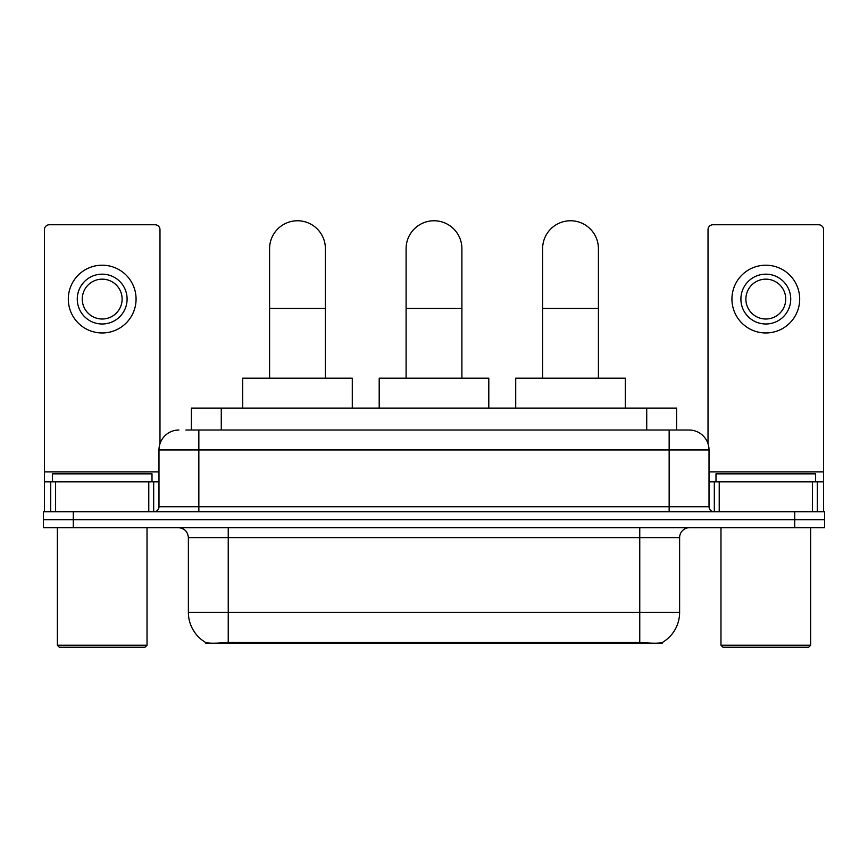 <?xml version="1.0" encoding="UTF-8"?>
<svg xmlns="http://www.w3.org/2000/svg" width="868" height="868" viewBox="0 0 868 868"><rect width="100%" height="100%" fill="white"/><g stroke="black" fill="none" stroke-linecap="round" stroke-linejoin="round"><path stroke-width="1.3" d="M191.383 430.018L191.383 408.09L676.617 408.09L676.617 430.018M662.186 642.548L662.186 643.253L205.814 643.253L205.814 642.548M188.378 612.363L228.241 612.363L228.241 537.628L188.378 537.628L188.378 612.363A34.872 34.872 0 0 0 205.618 642.45C208.201 643.448 215.741 643.448 228.241 642.45L639.759 642.45C652.248 643.448 659.788 643.448 662.382 642.45A34.872 34.872 0 0 0 679.622 612.363L679.622 537.628A9.96 9.96 0 0 1 689.583 527.668M73.292 511.719L824.6 511.719L824.6 519.693L43.4 519.693L43.4 527.668L73.292 527.668L73.292 519.693L43.4 519.693L43.4 511.719L73.292 511.719L73.292 519.693L824.6 519.693L824.6 527.668L73.292 527.668M186.349 430.018L682.107 430.018M185.893 430.018L198.848 430.018L198.848 449.939L158.985 449.939L158.985 506.738A4.98 4.98 0 0 1 154.005 511.719M178.917 430.018A19.931 19.931 0 0 0 158.985 449.939M689.083 430.018A19.931 19.931 0 0 1 709.015 449.939L669.152 449.939L669.152 430.018L688.78 430.018M709.015 449.939L709.015 506.738C709.308 509.766 710.968 511.426 713.995 511.719M824.6 511.719L824.6 519.693M148.775 511.719L148.775 481.827L55.606 481.827L55.606 511.719M159.983 443.722L159.983 229.727A4.98 4.98 0 0 0 155.003 224.747L49.378 224.747A4.98 4.98 0 0 0 44.398 229.727L44.398 481.827L55.606 481.827M148.775 481.827L158.985 481.827M44.398 511.719L44.398 481.827M102.185 274.169A24.912 24.912 0 0 0 77.274 299.08A24.912 24.912 0 0 0 102.185 323.992A24.912 24.912 0 0 0 127.097 299.08A24.912 24.912 0 0 0 102.185 274.169M102.185 279.16A19.931 19.931 0 0 0 82.265 299.08A19.931 19.931 0 0 0 102.185 319.012A19.931 19.931 0 0 0 122.117 299.08A19.931 19.931 0 0 0 102.185 279.16M102.185 332.965A33.874 33.874 0 0 0 136.07 299.08A33.874 33.874 0 0 0 102.185 265.207A33.874 33.874 0 0 0 68.312 299.08A33.874 33.874 0 0 0 102.185 332.965M145.032 647.235L59.339 647.235L57.353 645.239L147.028 645.239L145.032 647.235M57.353 527.668L57.353 645.239M147.028 527.668L147.028 645.239M152.008 481.827L152.008 473.852L52.373 473.852L52.373 481.827M269.59 378.198L269.59 248.66A27.895 27.895 0 0 1 297.485 220.765A27.895 27.895 0 0 1 325.391 248.66A27.895 27.895 0 0 0 297.485 220.765M325.391 378.198L325.391 248.66M352.289 408.09L352.289 378.198L242.682 378.198L242.682 408.09M406.105 378.198L406.105 248.66A27.895 27.895 0 0 1 434 220.765A27.895 27.895 0 0 1 461.895 248.66A27.895 27.895 0 0 0 434 220.765M461.895 378.198L461.895 248.66M488.803 408.09L488.803 378.198L379.197 378.198L379.197 408.09M542.609 378.198L542.609 248.66A27.895 27.895 0 0 1 570.515 220.765A27.895 27.895 0 0 1 598.41 248.66A27.895 27.895 0 0 0 570.515 220.765M598.41 378.198L598.41 248.66M625.318 408.09L625.318 378.198L515.711 378.198L515.711 408.09M812.394 511.719L812.394 481.827L719.225 481.827L719.225 511.719M823.602 511.719L823.602 481.827L823.602 511.719M812.394 481.827L823.602 481.827L823.602 229.727A4.98 4.98 0 0 0 818.622 224.747L712.997 224.747A4.98 4.98 0 0 0 708.017 229.727L708.017 443.722M709.015 481.827L719.225 481.827M765.815 274.169A24.912 24.912 0 0 0 740.903 299.08A24.912 24.912 0 0 0 765.815 323.992A24.912 24.912 0 0 0 790.726 299.08A24.912 24.912 0 0 0 765.815 274.169M765.815 279.16A19.931 19.931 0 0 0 745.883 299.08A19.931 19.931 0 0 0 765.815 319.012A19.931 19.931 0 0 0 785.735 299.08A19.931 19.931 0 0 0 765.815 279.16M765.815 332.965A33.874 33.874 0 0 0 799.688 299.08A33.874 33.874 0 0 0 765.815 265.207A33.874 33.874 0 0 0 731.93 299.08A33.874 33.874 0 0 0 765.815 332.965M808.661 647.235L722.968 647.235L720.972 645.239L810.647 645.239L808.661 647.235M720.972 527.668L720.972 645.239M810.647 527.668L810.647 645.239M815.627 481.827L815.627 473.852L715.991 473.852L715.991 481.827M635.278 643.253L635.278 642.266M232.722 643.253L232.722 642.266M221.275 430.018L221.275 408.09M646.725 430.018L646.725 408.09M639.759 527.668L639.759 537.628L228.241 537.628L228.241 527.668M679.622 537.628L639.759 537.628L639.759 612.363L679.622 612.363M639.759 642.45L639.759 612.363L228.241 612.363L228.241 642.45M794.708 527.668L794.708 511.719M198.848 511.719L198.848 506.738L709.015 506.738M158.985 506.738L198.848 506.738L198.848 449.939L669.152 449.939L669.152 511.719M158.985 471.866L44.398 471.866M153.679 481.827L153.679 511.719M44.474 481.827L44.474 511.719M50.702 511.719L50.702 481.827M269.59 308.455L325.391 308.455M406.105 308.455L461.895 308.455M542.609 308.455L598.41 308.455M823.602 471.866L709.015 471.866M823.526 511.719L823.526 481.827M817.298 481.827L817.298 511.719M714.321 511.719L714.321 481.827M188.378 537.628C187.792 531.574 184.472 528.254 178.417 527.668"/></g></svg>
